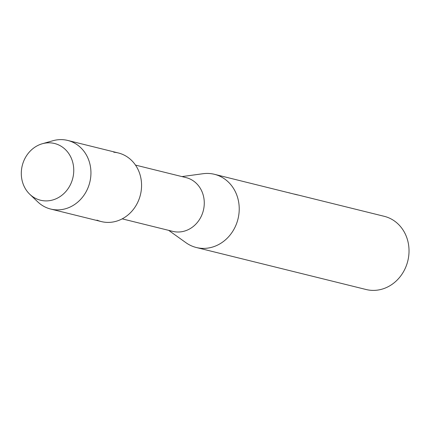 <?xml version="1.0" encoding="UTF-8"?>
<svg xmlns="http://www.w3.org/2000/svg" width="430" height="430" viewBox="0 0 430 430"><rect width="100%" height="100%" fill="white"/><g stroke="black" fill="none" stroke-linecap="round" stroke-linejoin="round"><path stroke-width="0.64" d="M50.778 142.884A29.218 26.036 -76.1 0 0 21.5 169.818A29.218 26.036 -76.1 0 0 44.279 200.831A29.218 26.036 -76.1 0 0 73.557 173.897A29.218 26.036 -76.1 0 0 50.778 142.884A29.218 26.036 -76.1 0 0 42.317 143.744A29.218 26.036 -76.1 0 0 22.252 165.604A29.218 26.036 -76.1 0 0 29.81 194.301A29.218 26.036 -76.1 0 0 44.279 200.831A29.218 26.036 -76.1 0 0 73.557 173.897A29.218 26.036 -76.1 0 0 50.778 142.884M96.976 220.112A35.346 31.497 -76.1 0 0 105.909 222.321A35.346 31.497 -76.1 0 0 141.325 189.743A35.346 31.497 -76.1 0 0 113.773 152.22M122.195 218.854L172.769 231.367A27.687 24.671 -76.1 0 0 176.343 231.942A27.687 24.671 -76.1 0 0 203.793 208.426A27.687 24.671 -76.1 0 0 186.072 177.606L135.493 165.093M168.657 230.346L185.97 242.719A37.706 33.594 -76.1 0 0 196.327 247.508A37.706 33.594 -76.1 0 0 201.192 248.298A37.706 33.594 -76.1 0 0 238.569 216.274A37.706 33.594 -76.1 0 0 214.441 174.306A37.706 33.594 -76.1 0 0 209.577 173.521A37.706 33.594 -76.1 0 0 203.041 173.715L181.954 176.59M196.327 247.508L366.129 289.519A37.706 33.594 -76.1 0 0 370.988 290.304A37.706 33.594 -76.1 0 0 408.371 258.279A37.706 33.594 -76.1 0 0 384.237 216.317L295.523 194.371A37.706 33.594 103.9 0 1 297.528 194.94L214.441 174.306M294.529 194.14A37.706 33.594 103.9 0 1 295.523 194.371M288.697 192.71L289.691 192.925M29.81 194.301L37.781 201.896A35.346 31.497 -76.1 0 0 50.724 209.061A35.346 31.497 -76.1 0 0 55.282 209.797A35.346 31.497 -76.1 0 0 90.327 179.778A35.346 31.497 -76.1 0 0 67.698 140.433A35.346 31.497 -76.1 0 0 63.145 139.696A35.346 31.497 -76.1 0 0 52.911 140.734L42.317 143.744M50.724 209.061L101.351 221.584A35.346 31.497 -76.1 0 0 105.909 222.321A35.346 31.497 -76.1 0 0 140.954 192.301A35.346 31.497 -76.1 0 0 118.331 152.962L67.698 140.433"/></g></svg>
